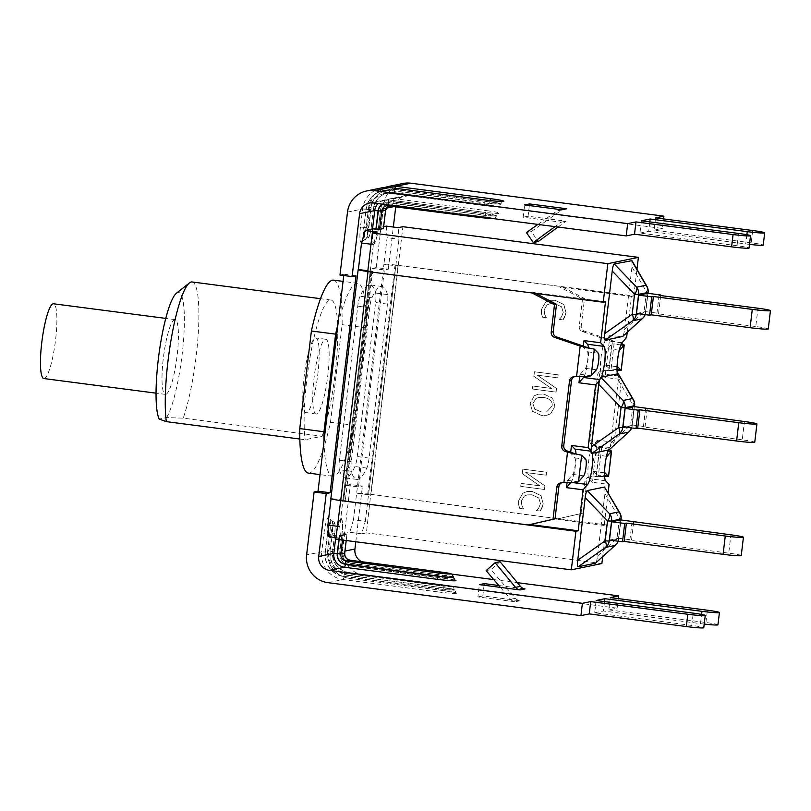 <?xml version="1.0" encoding="UTF-8"?>
<svg xmlns="http://www.w3.org/2000/svg" width="811" height="811" viewBox="0 0 811 811"><rect width="100%" height="100%" fill="white"/><g stroke="black" fill="none" stroke-linecap="round" stroke-linejoin="round"><path stroke-width="0.61" stroke-dasharray="4.05 3.04" d="M383.37 228.651L378.524 227.729L383.654 226.674M365.335 521.331L368.498 494.811L367.606 494.994L394.916 265.967L395.809 265.785L383.938 264.244L356.637 493.27A12.185 0.73 -173.2 0 1 370.739 494.355L368.498 494.811L356.637 493.27L353.474 519.78L365.335 521.331L361.676 533.841L349.805 532.3L342.019 533.902L346.865 534.814L343.033 535.605L336.474 535.037L328.688 536.649M346.226 540.511L346.865 534.814A10.462 1.855 -82.6 0 1 346.834 535.057L344.513 534.581A13.381 2.372 97.4 0 0 344.543 534.337M377.064 232.017L373.405 244.537L370.242 271.046L371.134 270.864L343.823 499.89L342.931 500.073L339.768 526.592L340.559 538.19L336.028 537.602M609.355 449.608L595.031 445.127A4.866 4.775 78.4 0 1 591.777 439.897L599.532 374.814A4.866 4.775 78.4 0 1 603.921 370.576L617.039 370.303M361.676 533.841L366.4 532.868L370.739 494.355A12.185 0.73 -173.2 0 1 370.759 494.355L558.262 518.776L556.255 519.192L583.048 513.089L586.89 480.882A4.866 4.775 78.4 0 1 591.27 476.655L598.295 476.158L601.721 447.408L599.501 447.865L593.023 445.543A4.866 4.775 78.4 0 1 589.759 440.312L597.525 375.219A4.866 4.775 78.4 0 1 601.904 370.992L605.776 370.718L609.355 340.721L582.501 331.567A4.866 4.775 78.4 0 1 579.247 326.336L582.511 298.935L559.823 287.074L561.83 286.658L398.069 265.329A12.185 0.73 6.8 0 0 383.938 264.244L387.1 237.724L398.971 239.265L398.181 227.668M581.041 513.505L584.873 481.298A4.866 4.775 78.4 0 1 589.262 477.071L604.59 476.381M558.262 518.776L583.048 513.089M605.564 370.759L610.947 370.08L614.373 341.34L584.508 331.152A4.866 4.775 78.4 0 1 581.254 325.931L584.528 298.529L561.83 286.658M621.621 343.388L614.373 341.34L612.143 341.796L609.132 340.772M592.912 476.838L596.49 446.841M563.888 482.646L565.896 482.241L563.24 482.423A4.866 4.775 -101.6 0 0 561.699 482.809M578.496 481.795L567.578 480.376L567.183 481.531L565.5 482.322M569.535 451.757L574.786 457.87A8.515 1.51 -82.6 0 1 575.05 465.889A8.515 1.51 -82.6 0 1 572.809 474.415L567.578 480.376M570.741 453.825L581.669 455.245M576.54 376.578L578.547 376.162L575.891 376.345A4.866 4.775 -101.6 0 0 574.34 376.73M591.148 375.716L580.23 374.297L579.835 375.452L578.152 376.243M582.176 345.689L587.428 351.792A8.515 1.51 -82.6 0 1 587.701 359.81A8.515 1.51 -82.6 0 1 585.461 368.346L580.23 374.297M520.763 486.377L544.505 489.469L544.931 485.88L525.741 472.539L546.208 475.205L546.563 472.215L522.821 469.123L522.284 473.685L539.913 485.84L521.128 483.386L520.723 486.387L544.465 489.479L544.891 485.88L525.69 472.549L546.158 475.216L546.513 472.225L522.781 469.133L522.233 473.685L539.873 485.85L521.078 483.397L520.723 486.387M534.743 409.139L532.918 403.483L536.02 398.454L538.555 397.502L543.431 397.41C549.736 398.454 552.656 401.313 552.19 405.997L546.502 411.978L541.687 412.049L534.702 409.149L532.878 403.493L535.97 398.465L538.514 397.512L543.38 397.42C549.686 398.465 552.605 401.323 552.149 406.007L546.462 411.988L541.636 412.059L534.702 409.149M532.472 411.299L541.282 415.384L546.928 415.262L550.77 413.681L554.927 406.331L552.626 398.13L543.826 394.075L538.322 394.176L534.327 395.768L530.191 403.108L532.432 411.309L541.241 415.394L546.878 415.273L550.72 413.691L554.886 406.341L552.575 398.14L543.786 394.085L538.281 394.187L534.277 395.778L530.141 403.118L532.432 411.309M564.77 316.858L565.977 312.651L563.787 304.49L554.988 300.273L549.746 300.354L545.59 302.097L541.383 309.508L541.495 313.827L542.498 317.213L546.31 317.709L544.678 314.486L544.08 309.843L547.161 304.824L550.02 303.709L554.592 303.608L561.496 306.771L563.24 312.336L561.506 316.848L559.276 319.402L563.037 319.889L566.017 312.64L563.827 304.48L555.028 300.263L549.787 300.344L545.631 302.087L541.434 309.498L541.495 313.827M541.535 313.816L542.539 317.202L546.35 317.699L544.718 314.475L544.12 309.832L547.202 304.814L550.061 303.699L554.633 303.598L561.547 306.761L563.28 312.326L561.557 316.848L559.316 319.392L563.037 319.889M563.087 319.879L564.811 316.848M532.381 389.006L556.113 392.098L556.549 388.51L537.348 375.169L557.816 377.835L558.171 374.854L534.439 371.762L533.891 376.314L551.531 388.469L532.736 386.016L532.33 389.016L556.072 392.108L556.498 388.52L537.308 375.179L557.775 377.845L558.13 374.854L534.388 371.773L533.851 376.324L551.48 388.479L532.685 386.026L532.33 389.016M541.971 508.041L543.177 503.834L540.988 495.673L532.188 491.456L526.947 491.537L522.791 493.281L518.584 500.691L518.695 505.01L519.699 508.396L523.511 508.892L521.878 505.669L521.28 501.026L524.362 496.008L527.221 494.892L531.793 494.791L538.707 497.954L540.44 503.519L538.707 508.031L536.517 510.575L540.288 511.062L543.218 503.824L541.028 495.663L532.239 491.446L526.988 491.527L522.831 493.27L518.635 500.681L518.695 505.01M540.288 511.062L542.022 508.031M536.517 510.575L540.248 511.072M518.746 505L519.75 508.385L523.551 508.882L521.929 505.659L521.331 501.016L524.403 495.997L527.272 494.882L531.834 494.781L538.747 497.944L540.491 503.509L538.757 508.021L536.476 510.585M604.57 471.394A8.515 1.51 -82.6 0 1 606.111 458.225M607.946 450.977L599.461 449.872L599.501 447.865L596.075 476.615L596.501 474.688L593.155 471.343A8.515 1.51 -82.6 0 1 592.892 463.334A8.515 1.51 -82.6 0 1 595.132 454.799L599.491 449.659L596.47 474.911M617.161 364.778A8.515 1.51 -82.6 0 1 618.996 351.487M620.881 344.939L612.102 343.793L612.143 341.796L608.716 370.536L609.142 368.62L605.807 365.274A8.515 1.51 -82.6 0 1 605.543 357.256A8.515 1.51 -82.6 0 1 607.784 348.72L612.133 343.58L609.122 368.843L617.029 369.644M532.026 292.964L533.81 292.426L535.757 293.45M367.758 271.482A12.185 0.73 6.8 0 0 368.012 271.513A12.185 0.73 6.8 0 0 368.032 271.513L531.803 292.842M627.227 332.348L631.516 296.41L633.786 295.944L398.039 265.329A12.185 0.73 6.8 0 0 398.039 265.329L395.809 265.785L398.221 266.099L370.911 495.126L368.529 494.811L398.971 239.265M371.134 270.864L372.644 271.361L370.262 271.056L342.952 500.083L331.06 498.532L358.371 269.505M339.768 526.592L337.376 526.278M353.474 519.78L349.805 532.3M386.31 226.127L387.1 237.724M373.405 244.537L371.002 244.223M367.748 271.563L370.242 271.046L367.839 270.742M378.524 227.729A15.125 2.676 -82.6 0 1 375.098 241.871A15.125 2.676 -82.6 0 1 372.989 228.874M336.474 535.037A15.125 2.676 -82.6 0 1 342.1 521.189A15.125 2.676 -82.6 0 1 342.019 533.902M339.373 469.741A10.948 1.936 -82.6 0 1 339.414 460.212L357.773 306.223A10.948 1.936 -82.6 0 1 360.064 296.228A97.29 17.224 -82.6 0 1 370.069 284.914A97.29 17.224 -82.6 0 1 375.625 293.024A10.948 1.936 -82.6 0 1 375.594 302.554L357.235 456.542A10.948 1.936 -82.6 0 1 354.934 466.538A97.29 17.224 -82.6 0 1 344.939 477.861A97.29 17.224 -82.6 0 1 339.373 469.741L351.244 471.292A10.948 1.936 -82.6 0 1 351.285 461.763L369.644 307.774A10.948 1.936 -82.6 0 1 371.935 297.779A97.29 17.224 -82.6 0 1 381.94 286.455A97.29 17.224 -82.6 0 1 387.496 294.575A10.948 1.936 -82.6 0 1 387.465 304.105L369.096 458.093A10.948 1.936 -82.6 0 1 366.805 468.079A97.29 17.224 -82.6 0 1 356.81 479.402A97.29 17.224 -82.6 0 1 351.244 471.292M370.262 271.056L342.931 500.073L340.701 500.539M582.511 298.935L584.528 298.529M583.393 347.747L594.311 349.166M596.47 474.922L604.56 475.743M626.629 337.396L610.014 335.227L609.355 340.721M610.014 335.227L605.482 340.519A17.132 3.031 97.4 0 0 601.002 357.661A17.132 3.031 97.4 0 0 601.519 373.77L604.976 377.419L621.591 379.578L618.732 376.557L610.369 446.648L614.12 442.259L621.591 379.578M605.776 370.718L604.976 377.419M631.516 296.41L559.823 287.074M593.125 476.797L592.476 482.292L609.091 484.451M602.695 556.701L606.476 524.97L604.205 525.437L608.098 492.774M604.205 525.437L556.255 519.192M614.12 442.259L597.504 440.099L596.703 446.8M605.493 301.763L533.81 292.426M579.693 376.649L579.835 375.452M567.041 482.717L567.183 481.531M398.302 265.268L402.905 226.705M335.835 539.163L340.559 538.19M741.244 555.565A15.45 0.933 6.8 0 0 728.734 553.153L730.924 534.834M632.053 521.96L629.863 540.278L728.734 553.153M633.675 522.172L631.556 539.933L629.863 540.278M621.104 518.959A9.732 0.588 6.8 0 0 619.422 518.432A9.732 6.174 149.7 0 0 619.847 512.907M615.6 544.992A9.732 6.853 47.8 0 0 617.039 538.403A9.732 0.588 -173.2 0 1 618.722 538.94A9.732 0.588 -173.2 0 1 618.56 539.021A9.732 9.56 78.4 0 1 618.043 541.211M604.894 487.279L604.935 493.605L597.474 556.143C596.997 559.995 596.389 562.307 595.659 563.077M609.466 540.096L618.509 538.23L620.689 519.912M618.509 538.23L631.556 539.933M590.966 450.642L591.564 451.271A17.132 3.031 -82.6 0 1 592.334 453.329M601.417 377.156A17.132 3.031 -82.6 0 1 600.099 379.649L599.329 380.552M608.28 450.044A17.132 3.031 -82.6 0 1 609.598 447.55L610.369 446.648L609.173 449.77M754.757 442.259A15.45 0.933 6.8 0 0 742.247 439.846L744.427 421.527M645.566 408.653L643.376 426.971L742.247 439.846M647.188 408.866L645.069 426.627L643.376 426.971M629.113 431.685A9.732 6.853 47.8 0 0 630.553 425.096A9.732 0.588 -173.2 0 1 632.235 425.633A9.732 0.588 -173.2 0 1 632.073 425.714A9.732 9.56 78.4 0 1 631.556 427.904M634.618 405.652A9.732 0.588 6.8 0 0 632.935 405.115A9.732 6.174 149.7 0 0 633.361 399.6M617.364 373.871A17.132 3.031 -82.6 0 0 618.134 375.929L618.732 376.557L618.408 373.972M622.97 426.789L632.012 424.923L634.202 406.605M632.012 424.923L645.069 426.627M768.26 328.952A15.45 0.933 6.8 0 0 755.761 326.539L757.94 308.221M659.079 295.346L656.89 313.664L755.761 326.539M660.701 295.549L658.583 313.32L656.89 313.664M642.626 318.378A9.732 6.853 47.8 0 0 644.056 311.789A9.732 0.588 -173.2 0 1 645.749 312.326A9.732 0.588 -173.2 0 1 645.586 312.407A9.732 9.56 78.4 0 1 645.059 314.597M648.131 292.345A9.732 0.588 6.8 0 0 646.438 291.808A9.732 6.174 149.7 0 0 646.874 286.293M631.911 260.666L631.962 266.991L624.5 329.53C624.024 333.382 623.416 335.693 622.686 336.464M636.483 313.482L645.526 311.617L647.715 293.288M645.526 311.617L658.583 313.32M584.042 376.649A17.132 3.031 97.4 0 0 588.431 347.899M597.504 440.099L592.983 445.391A17.132 3.031 97.4 0 0 588.492 462.534A17.132 3.031 97.4 0 0 589.019 478.642L592.476 482.292M570.66 482.727L570.985 482.352A17.132 3.031 97.4 0 0 574.675 470.532A17.132 3.031 97.4 0 0 576.013 454.018M601.874 563.544L366.4 532.868M606.476 524.97L370.992 494.294M633.786 295.944L636.959 269.313M372.279 268.37L384.394 269.951L388.307 269.14L376.203 267.559L372.279 268.37L366.308 318.52A97.29 17.224 97.4 0 0 357.722 283.303A97.29 17.224 97.4 0 0 337.923 324.359M343.752 275.507L343.905 274.209L339.981 275.02M376.203 267.559L383.704 204.646A24.806 24.371 78.4 0 1 402.915 183.499M324.015 441.032A97.29 17.224 97.4 0 0 332.591 476.25A97.29 17.224 97.4 0 0 352.39 435.193L346.409 485.343L350.332 484.532L362.436 486.113L358.513 486.914L384.394 269.951M610.308 597.575L608.848 609.872L617.151 608.159L364.109 575.202A24.806 24.371 -101.6 0 1 342.83 547.455L350.332 484.532M561.851 209.785A7.299 7.167 -101.6 0 0 556.863 211.022L544.201 219.974L561.161 222.184L555.048 226.644M558.029 227.039L566.058 221.17L549.108 218.96L561.759 210.008A7.299 7.167 78.4 0 1 564.415 208.863M529.35 205.548L528.083 216.223L549.108 218.96L531.317 231.54L538.19 241.526M537.916 224.414L544.201 219.974L523.186 217.236L524.646 204.94M526.42 232.544L531.317 231.54M561.161 222.184L566.058 221.17M500.397 587.377L510.565 599.299A7.299 7.167 -101.6 0 0 515.107 601.772L477.902 596.937L479.372 584.64M484.076 585.248L482.809 595.923L520.003 600.769A7.299 7.167 78.4 0 1 515.461 598.285L491.01 569.616L500.022 561.688M486.103 570.62L491.01 569.616M498.816 585.522L525.052 588.938M482.809 595.923L477.902 596.937M528.083 216.223L523.186 217.236M343.905 274.209L356.009 275.791M346.409 485.343L358.513 486.914M366.308 318.52L352.39 435.193A97.29 17.224 97.4 0 0 354.711 425.41L366.349 327.816A97.29 17.224 97.4 0 0 366.308 318.52M355.806 541.758L362.436 486.113M388.307 269.14L393.335 227.039M395.768 206.582L395.809 206.217A12.408 12.185 78.4 0 1 409.383 195.502L662.425 228.459L663.57 218.909M361.706 561.719A12.408 12.185 -101.6 0 0 365.579 562.905L452.011 574.158M493.767 579.601L517.377 582.673M617.151 608.159L618.296 598.609M655.592 217.875L654.122 230.172L751.209 242.813A14.841 0.892 -173.2 0 1 763.222 245.125M749.496 244.385A14.841 0.892 -173.2 0 1 745.775 243.929L648.688 231.287L649.804 221.879M641.42 220.795L639.95 233.081L737.037 245.733A14.841 0.892 -173.2 0 1 749.06 248.044M639.95 233.081L648.688 231.287M654.122 230.172L662.425 228.459M608.848 609.872L705.935 622.513A14.841 0.892 -173.2 0 1 717.948 624.825M704.212 624.085A14.841 0.892 -173.2 0 1 700.501 623.629L603.414 610.987L604.53 601.58M596.146 600.485L594.676 612.781L691.763 625.433A14.841 0.892 -173.2 0 1 703.776 627.744M594.676 612.781L603.414 610.987M43.804 378.544A37.701 6.681 97.4 0 0 44.22 378.534A37.701 6.681 97.4 0 0 55.442 340.884A37.701 6.681 97.4 0 0 53.546 303.78M165.758 394.359A37.701 6.681 97.4 0 0 176.98 356.708A37.701 6.681 97.4 0 0 175.085 319.605A37.701 6.681 97.4 0 0 163.589 356.13A37.701 6.681 97.4 0 0 165.343 394.379A37.701 6.681 97.4 0 0 165.758 394.359M299.827 439.025L305.169 439.724L322.089 436.237L183.225 418.152L166.569 417.594L159.23 419.105M192.055 281.964A77.227 13.675 -82.6 0 1 198.239 333.868A77.227 13.675 -82.6 0 1 183.225 418.152M166.569 417.594A65.062 11.526 97.4 0 0 183.499 340.752A65.062 11.526 97.4 0 0 176.423 293.258M322.089 436.237A77.227 13.675 97.4 0 0 337.112 351.954A77.227 13.675 97.4 0 0 330.918 300.05A77.227 13.675 97.4 0 0 310.806 353.038A77.227 13.675 97.4 0 0 305.169 439.724M308.383 473.097A97.29 17.224 97.4 0 0 330.493 422.257L342.13 324.664A97.29 17.224 97.4 0 0 333.514 280.15M354.711 425.41L330.493 422.257M366.349 327.816L342.13 324.664M370.242 271.046L342.931 500.073L345.334 500.387L372.644 271.361M345.334 500.387L343.823 499.89M368.529 494.811L395.809 265.785M367.606 494.994L370.911 495.126M398.221 266.099L394.916 265.967M316.493 413.995A37.701 6.681 -82.6 0 1 316.077 414.005A37.701 6.681 -82.6 0 1 314.323 375.767A37.701 6.681 -82.6 0 1 325.819 339.241A37.701 6.681 -82.6 0 1 327.715 376.345A37.701 6.681 -82.6 0 1 316.493 413.995M306.517 412.698A37.701 6.681 -82.6 0 1 306.112 412.708A37.701 6.681 -82.6 0 1 304.358 374.459A37.701 6.681 -82.6 0 1 315.844 337.944A37.701 6.681 -82.6 0 1 317.74 375.047A37.701 6.681 -82.6 0 1 306.517 412.698M589.759 440.312L591.777 439.897M593.023 445.543L595.031 445.127M589.262 477.071L591.27 476.655M584.873 481.298L586.89 480.882M572.809 474.415L583.727 475.844M574.786 457.87L585.704 459.29M575.891 376.345L573.884 376.76M585.461 368.346L596.379 369.765M587.428 351.792L598.356 353.221M398.069 265.329L370.759 494.355M595.132 454.799L606.506 456.279M593.155 471.343L604.53 472.823M607.784 348.72L619.29 350.22M605.807 365.274L617.059 366.734M366.805 468.079L354.934 466.538M369.096 458.093L357.235 456.542M387.465 304.105L375.594 302.554M387.496 294.575L375.625 293.024M371.935 297.779L360.064 296.228M369.644 307.774L357.773 306.223M351.285 461.763L339.414 460.212M563.24 482.423L561.232 482.839M579.247 326.336L581.254 325.931M582.501 331.567L584.508 331.152M601.904 370.992L603.921 370.576M597.525 375.219L599.532 374.814M612.102 343.793L609.142 368.62M599.461 449.872L596.501 474.688M597.474 556.143L617.039 538.403L619.422 518.432L604.935 493.605M620.841 519.922L618.56 539.021L611.859 540.4M610.987 442.836L630.553 425.096L632.935 405.115L618.448 380.298M634.344 406.615L632.073 425.714L625.372 427.093M624.5 329.53L644.056 311.789L646.438 291.808L631.962 266.991M647.857 293.308L645.586 312.407L638.886 313.786M600.099 379.649L599.562 379.578M622.098 342.688L605.482 340.519M618.134 375.929L601.519 373.77M609.598 447.55L592.983 445.391M605.635 480.801L589.019 478.642M591.564 451.271L590.966 451.19M573.336 482.657L570.985 482.352M381.058 228.165A13.381 2.372 97.4 0 0 381.079 227.921L383.4 228.347M372.523 228.966A16.301 2.889 97.4 0 0 373.648 244.172A16.301 2.889 97.4 0 0 378.534 227.415L380.846 227.891A13.381 2.372 -82.6 0 1 380.815 228.134M386.239 208.194L380.643 209.36L383.005 209.816L380.846 227.891L383.238 209.846L385.6 210.302M339.647 535.341A13.381 2.372 97.4 0 0 339.616 535.584L343.002 535.848A10.462 1.855 -82.6 0 1 343.033 535.605M338.907 539.558L339.383 535.554A13.381 2.372 -82.6 0 1 339.414 535.311M339.14 539.589L339.616 535.584L335.997 535.29L335.724 537.561M344.31 534.307A13.381 2.372 -82.6 0 1 344.28 534.55L341.968 534.064A16.301 2.889 97.4 0 0 340.904 518.533A16.301 2.889 97.4 0 0 335.997 535.29M365.579 562.905L350.453 566.017A2.92 0.517 -82.6 0 1 350.423 566.017A2.92 0.517 -82.6 0 1 350.261 563.24A9.489 9.316 -101.6 0 1 342.12 552.626L344.513 534.581L342.364 552.656L344.685 553.082M347.493 212.097L362.608 208.985L365.994 209.248L363.835 227.323L360.459 227.07L362.608 208.985A24.806 24.371 78.4 0 1 381.819 187.838M366.43 225.833L368.975 226.35A13.381 2.372 -82.6 0 1 364.798 240.117A13.381 2.372 -82.6 0 1 364.078 227.354L363.835 227.323A13.381 2.372 97.4 0 0 364.565 240.086A13.381 2.372 97.4 0 0 368.741 226.32L370.901 208.234L368.529 207.778L366.43 225.833A16.301 2.889 -82.6 0 1 361.513 242.601A16.301 2.889 -82.6 0 1 360.459 227.07M387.79 186.611A24.806 24.371 -101.6 0 0 368.579 207.758L383.704 204.646M342.83 547.455L327.705 550.568A24.806 24.371 -101.6 0 0 348.983 578.314A2.92 0.517 -82.6 0 1 348.953 578.314A2.92 0.517 -82.6 0 1 348.791 575.526A21.887 21.502 78.4 0 1 330.016 551.054L327.654 550.598L329.864 532.492A16.301 2.889 -82.6 0 0 328.8 516.952A16.301 2.889 -82.6 0 0 323.893 533.719L321.734 551.804L306.609 554.917M561.759 210.008L556.863 211.022M510.565 599.299L515.461 598.285M520.003 600.769L515.107 601.772M342.12 552.626L339.758 552.169L341.968 534.064M350.261 563.24L442.644 575.273A2.92 0.517 97.4 0 0 442.796 578.05A2.92 0.517 97.4 0 0 442.836 578.05L350.453 566.017A12.408 12.185 78.4 0 1 339.809 552.149L344.969 551.085M395.809 206.217L394.714 206.45M378.534 227.415L380.694 209.329A12.408 12.185 78.4 0 1 394.258 198.614A2.92 0.517 97.4 0 0 393.386 201.615A9.489 9.316 -101.6 0 0 383.005 209.816M752.679 230.517L751.209 242.813M746.87 234.724L745.775 243.929M738.507 233.436L737.037 245.733M389.817 187.554A2.92 0.517 -82.6 0 1 389.949 190.332A21.887 21.502 -101.6 0 0 365.994 209.248M484.745 199.911A2.92 0.517 -82.6 0 1 484.897 202.699L389.949 190.332M489.976 200.54A2.92 0.517 97.4 0 0 489.793 201.686A13.381 0.801 -173.2 0 1 500.63 203.774A13.381 0.801 -173.2 0 1 484.897 202.699L484.866 202.943A13.381 0.801 6.8 0 0 500.6 204.017A13.381 0.801 6.8 0 0 489.773 201.929L394.815 189.561A21.644 21.268 -101.6 0 0 371.134 208.265L368.975 226.35L371.337 226.806L373.496 208.721L371.134 208.265M370.901 208.234A21.887 21.502 78.4 0 1 394.845 189.318A2.92 0.517 -82.6 0 1 395.018 188.223M394.845 189.318L489.773 201.929A2.92 0.517 -82.6 0 1 488.891 204.93A10.462 0.629 -173.2 0 1 497.184 206.653A10.462 0.629 -173.2 0 1 485.059 205.72A2.92 0.517 -82.6 0 1 485.029 205.72A2.92 0.517 -82.6 0 1 484.866 202.943L389.919 190.575A2.92 0.517 97.4 0 0 390.081 193.353A18.724 18.4 -101.6 0 0 369.613 209.542L367.464 227.617A10.462 1.855 97.4 0 0 368.143 237.593A10.462 1.855 97.4 0 0 371.296 226.827L371.337 226.806C370.384 233 369.421 236.751 368.458 238.079L362.791 240.624C363.227 241.577 364.423 236.66 366.379 225.863L368.529 207.778L373.8 195.187L384.85 187.412M371.296 226.827L373.445 208.751L369.613 209.542L366.237 209.279L364.078 227.354L367.464 227.617M485.059 205.72L390.111 193.353A2.92 0.517 97.4 0 0 390.111 193.353L384.12 193.576L387.952 192.785A18.724 18.4 78.4 0 0 373.445 208.751L373.496 208.721C374.996 200.195 379.812 194.883 387.952 192.785A18.724 18.4 78.4 0 1 393.943 192.562A2.92 0.517 97.4 0 0 394.815 189.561M366.237 209.279A21.644 21.268 78.4 0 1 389.919 190.575M382.153 204.129A9.489 9.316 78.4 0 1 388.479 202.628L480.862 214.662L388.449 202.872A2.92 0.517 97.4 0 0 388.368 204.94M388.449 202.872A9.245 9.083 -101.6 0 0 382.518 204.179M480.964 217.672L481.024 217.683A10.462 0.629 6.8 0 0 493.149 218.615A10.462 0.629 6.8 0 0 484.856 216.892L392.473 204.859A6.326 6.214 -101.6 0 0 388.591 205.649A6.326 6.214 78.4 0 1 388.641 205.649L392.473 204.859A2.92 0.517 97.4 0 0 393.355 201.858L485.738 213.891A13.381 0.801 -173.2 0 1 496.565 215.979A13.381 0.801 -173.2 0 1 480.832 214.895A2.92 0.517 97.4 0 0 480.751 216.973M383.238 209.846A9.245 9.083 78.4 0 1 393.355 201.858M388.479 202.628A2.92 0.517 97.4 0 0 388.327 199.841A2.92 0.517 97.4 0 0 388.287 199.841A12.408 12.185 -101.6 0 0 377.946 203.581M493.656 218.646L495.247 218.108L496.596 215.736A13.381 0.801 6.8 0 1 480.862 214.662A2.92 0.517 97.4 0 0 480.7 211.874A2.92 0.517 97.4 0 0 480.67 211.874L388.287 199.841L373.172 202.953M369.198 203.105L384.323 199.993L388.327 199.841L480.7 211.874C492.682 213.475 500.651 213.516 498.664 213.364L496.596 215.736A13.381 0.801 6.8 0 0 485.759 213.648A2.92 0.517 -82.6 0 1 486.641 210.647A16.301 0.983 -173.2 0 1 499.566 213.334A16.301 0.983 -173.2 0 1 480.67 211.874M484.856 216.892A2.92 0.517 97.4 0 0 485.738 213.891L393.386 201.615M409.383 195.502L394.258 198.614L486.641 210.647M502.698 201.402L500.6 204.017C499.394 206.278 498.461 207.17 497.812 206.673L485.029 205.72L390.081 193.353L393.943 192.562L488.891 204.93M700.501 623.629L701.596 614.414M705.935 622.513L707.395 610.217M691.763 625.433L693.233 613.136M330.016 551.054L332.175 532.969L329.864 532.492M325.12 552.058A21.887 21.502 -101.6 0 0 343.894 576.54A2.92 0.517 -82.6 0 1 343.012 579.541A24.806 24.371 78.4 0 1 321.734 551.804L325.12 552.058L327.512 534.013A13.381 2.372 -82.6 0 1 331.689 520.236A13.381 2.372 -82.6 0 1 332.409 532.999L332.175 532.969A13.381 2.372 97.4 0 0 331.456 520.206A13.381 2.372 97.4 0 0 327.269 533.983L323.893 533.719M325.353 552.088L327.512 534.013L330.898 534.267L328.739 552.352L325.353 552.088A21.644 21.268 78.4 0 0 343.925 576.297L438.873 588.664A2.92 0.517 -82.6 0 1 439.755 585.664A10.462 0.629 6.8 0 0 451.879 586.596A10.462 0.629 6.8 0 0 443.587 584.873A2.92 0.517 -82.6 0 1 443.617 584.873A2.92 0.517 -82.6 0 1 443.779 587.661A13.381 0.801 -173.2 0 1 454.606 589.749A13.381 0.801 -173.2 0 1 438.873 588.664L438.842 588.908A13.381 0.801 6.8 0 0 454.576 589.982A13.381 0.801 6.8 0 0 443.749 587.894L348.791 575.526M343.894 576.54L438.842 588.908A2.92 0.517 97.4 0 1 437.97 591.908L343.012 579.541L327.887 582.653M364.109 575.202L348.983 578.314L443.931 590.682A2.92 0.517 -82.6 0 1 443.749 587.894L348.821 575.293A2.92 0.517 97.4 0 0 348.669 572.505A2.92 0.517 97.4 0 0 348.639 572.505A18.724 18.4 78.4 0 1 332.571 551.561L334.73 533.486A10.462 1.855 97.4 0 0 334.051 523.511A10.462 1.855 97.4 0 0 330.898 534.267M334.73 533.486L332.409 532.999L330.259 551.085A21.644 21.268 -101.6 0 0 348.821 575.293M330.259 551.085L332.622 551.541L328.739 552.352A18.724 18.4 -101.6 0 0 344.807 573.296A2.92 0.517 97.4 0 0 343.925 576.297M439.755 585.664L344.807 573.296L348.639 572.505L443.587 584.873M342.506 540.035L343.002 535.848M346.834 535.057L346.185 540.511M453.471 577.361A13.381 0.801 -173.2 0 0 442.644 575.273L350.291 562.996A2.92 0.517 97.4 0 0 350.159 560.219M350.291 562.996A9.245 9.083 78.4 0 1 342.364 552.656M443.901 590.682L348.953 578.314C334.426 574.969 327.33 565.733 327.654 550.598L329.813 532.513C330.432 523.267 330.452 518.837 329.874 519.243L334.365 522.264C334.446 523.744 335.663 521.108 334.771 533.456L332.622 551.541C332.409 563.027 337.751 570.011 348.669 572.505L443.617 584.873C457.353 587.661 451.757 584.944 454.606 589.749L456.025 592.78L443.901 590.682A2.92 0.517 -82.6 0 1 443.901 590.682A16.301 0.983 -173.2 0 1 456.857 593.368A16.301 0.983 -173.2 0 1 437.97 591.908M454.718 580.047A16.301 0.983 6.8 0 0 442.836 578.05M453.501 577.118A13.381 0.801 6.8 0 0 442.674 575.029A2.92 0.517 97.4 0 0 442.512 572.242M590.651 476.736L588.644 477.152M573.265 376.851L575.273 376.436M356.81 479.402L344.939 477.861M381.94 286.455L370.069 284.914M560.614 482.92L562.631 482.504M603.303 370.668L601.296 371.073M609.335 370.414L616.198 370.272M596.683 476.493L603.556 476.351M618.164 541.221A9.732 9.732 0 0 0 618.722 538.94L620.993 519.942M631.678 427.914A9.732 9.732 0 0 0 632.235 425.633L634.496 406.635M645.191 314.607A9.732 9.732 0 0 0 645.749 312.326L648.009 293.329M405.419 195.644L390.294 198.756C384.84 200.185 381.626 203.713 380.643 209.36L378.484 227.435C376.943 238.799 375.098 242.104 375.098 241.871M454.92 580.149L350.423 566.017C344.898 565.014 341.401 561.749 339.941 556.224L339.758 552.169L341.918 534.094C343.043 522.416 341.958 520.763 342.1 521.189M559.519 209.867L560.675 209.633M386.624 205.72L390.446 204.94L388.601 205.649M175.085 319.605L165.768 318.399M165.343 394.379L156.026 393.163M330.918 300.05L320.527 298.691M332.591 476.25L320.01 474.617M357.722 283.303L343.053 281.387M371.032 270.925L343.722 499.941M325.819 339.241L315.844 337.944M316.077 414.005L306.112 412.708"/><path stroke-width="1.22" d="M636.959 269.313L638.389 257.371L607.824 263.666L372.34 232.99L377.064 232.017L365.193 230.476L372.989 228.874L379.538 229.432L383.38 228.59M638.389 257.371L402.905 226.705L398.181 227.668L386.31 226.127L383.654 226.674M336.028 537.602L328.688 536.649L327.897 525.052L331.03 498.785M578.496 481.795C576.317 482.657 571.441 482.95 563.888 482.646L567.518 452.173L581.669 455.245L585.704 459.29A8.515 1.51 97.4 0 1 585.968 467.308A8.515 1.51 97.4 0 1 583.727 475.844L578.496 481.795L581.669 455.245M574.34 376.73A4.866 4.775 -101.6 0 0 571.512 380.582L563.746 445.675A4.866 4.775 -101.6 0 0 567.001 450.896L569.535 451.757L567.518 452.173L564.993 451.311A4.866 4.775 78.4 0 1 561.739 446.08L569.504 380.998A4.866 4.775 78.4 0 1 573.884 376.76L576.54 376.578L580.169 346.094L554.481 337.335A4.866 4.775 78.4 0 1 551.227 332.115L554.491 304.713L532.026 292.964M569.535 451.757L570.609 452.812M535.757 293.45L556.498 304.297L553.234 331.699A4.866 4.775 -101.6 0 0 556.488 336.92L582.176 345.689L580.169 346.094L594.311 349.166L598.356 353.221A8.515 1.51 97.4 0 1 598.619 361.23A8.515 1.51 97.4 0 1 596.379 369.765L591.148 375.716C588.968 376.588 584.092 376.872 576.54 376.578M604.56 475.743L608.362 476.239L605.026 472.894A8.515 1.51 -82.6 0 1 604.57 471.394M606.111 458.225A8.515 1.51 -82.6 0 1 607.003 456.34L611.555 451.088L609.355 449.608M617.029 369.644L621.013 370.161L617.678 366.815A8.515 1.51 -82.6 0 1 617.161 364.778M618.996 351.487A8.515 1.51 -82.6 0 1 619.655 350.271L624.206 345.02L621.621 343.388M561.699 482.809A4.866 4.775 -101.6 0 0 558.86 486.651L555.018 518.868L528.225 524.96L553.011 519.273L556.853 487.066A4.866 4.775 78.4 0 1 561.232 482.839L563.888 482.646M528.225 524.96L340.721 500.539A12.185 0.73 -173.2 0 1 330.858 498.633L358.168 269.607A12.185 0.73 6.8 0 0 367.758 271.482M337.376 526.278L327.897 525.052M371.002 244.223L361.534 242.986L365.193 230.476M367.839 270.742L358.371 269.505L361.534 242.986M368.022 271.604L340.721 500.539A12.185 0.73 -173.2 0 1 340.701 500.539L335.835 539.163L571.319 569.829L601.874 563.544L602.695 556.701M555.018 518.868L553.011 519.273M556.498 304.297L554.491 304.713M582.176 345.689L583.261 346.733M617.039 370.303L621.196 370.282L623.973 345.344L620.881 344.939M604.59 476.381L608.544 476.361L611.322 451.423L607.946 450.977M633.361 399.6L618.408 373.972L632.489 398.556A9.732 9.56 78.4 0 1 634.455 405.743A9.732 0.588 6.8 0 0 634.618 405.652A9.732 9.732 0 0 0 633.361 399.6A9.732 6.174 149.7 0 0 632.489 398.556L623.132 400.482A9.732 4.856 136.1 0 1 621.064 407.568A9.732 0.588 6.8 0 0 625.099 407.669A9.732 9.56 -101.6 0 0 623.132 400.482L600.779 377.277L617.364 373.871A17.132 3.031 -82.6 0 1 618.033 356.769A17.132 3.031 -82.6 0 1 622.098 342.688L626.629 337.396L627.227 332.348M608.098 492.774L609.091 484.451L605.635 480.801A17.132 3.031 -82.6 0 1 604.803 467.724A17.132 3.031 -82.6 0 1 608.28 450.044L591.695 453.461L619.128 434.098A9.732 9.56 -101.6 0 0 622.726 427.64A9.732 0.588 -173.2 0 1 618.681 427.539A9.732 4.187 54.8 0 1 619.128 434.098L628.474 432.172A9.732 6.853 47.8 0 0 629.113 431.685A9.732 9.732 0 0 0 631.678 427.914M607.824 263.666L603.222 302.229L605.493 301.763L600.606 342.749L604.063 346.398A17.132 3.031 -82.6 0 1 604.894 359.476A17.132 3.031 -82.6 0 1 601.417 377.156M603.222 302.229L367.748 271.563L372.34 232.99M583.291 346.5L583.991 340.59L600.606 342.749M570.64 452.579L571.491 445.452L588.107 447.621L590.966 450.642L591.695 453.461M600.779 377.277L599.329 380.552L595.578 384.941L588.107 447.621M595.578 384.941L578.963 382.772L579.693 376.649M592.334 453.329A17.132 3.031 -82.6 0 1 591.665 470.431A17.132 3.031 -82.6 0 1 587.6 484.512L583.068 489.803L578.182 530.789L530.232 524.545M583.068 489.803L566.453 487.644L567.041 482.717M624.703 523.47L626.396 523.125L624.206 541.444L622.513 541.789L624.703 523.47L611.646 521.767L620.689 519.912L730.924 534.834A15.45 0.933 -173.2 0 1 743.423 537.247A15.45 0.933 -173.2 0 1 725.267 536L723.077 554.318A15.45 0.933 6.8 0 0 741.244 555.565L743.423 537.247M626.396 523.125L725.267 536M624.206 541.444L723.077 554.318M633.746 521.605L633.675 522.172M604.489 487.046L618.975 511.863L609.629 513.789A9.732 4.856 136.1 0 1 607.551 520.875A9.732 0.588 6.8 0 0 611.595 520.976A9.732 9.56 -101.6 0 0 609.629 513.789L587.276 490.594L604.489 487.046L619.847 512.907A9.732 6.174 149.7 0 0 618.975 511.863A9.732 9.56 78.4 0 1 620.942 519.05A9.732 0.588 6.8 0 0 621.104 518.959A9.732 9.732 0 0 0 619.847 512.907M585.197 497.67L607.551 520.875L605.168 540.846A9.732 4.187 54.8 0 1 605.614 547.405A9.732 9.56 -101.6 0 0 609.213 540.947A9.732 0.588 -173.2 0 1 605.168 540.846L577.746 560.208L585.197 497.67C585.755 493.291 586.444 490.939 587.276 490.594M618.043 541.211A9.732 9.56 78.4 0 1 614.961 545.479A9.732 6.853 47.8 0 0 615.6 544.992A9.732 9.732 0 0 0 618.164 541.221M615.6 544.992L595.406 563.229L578.192 566.767C577.402 566.757 577.25 564.568 577.746 560.208M611.646 521.767L609.466 540.096L622.513 541.789M631.556 427.904A9.732 9.56 78.4 0 1 628.474 432.172L609.173 449.77L629.113 431.685M608.919 449.923L608.28 450.044M638.216 410.163L639.909 409.819L637.72 428.137L636.027 428.482L638.216 410.163L625.159 408.46L634.202 406.605L744.427 421.527A15.45 0.933 -173.2 0 1 756.937 423.94A15.45 0.933 -173.2 0 1 738.77 422.693L736.591 441.012A15.45 0.933 6.8 0 0 754.757 442.259L756.937 423.94M639.909 409.819L738.77 422.693M637.72 428.137L736.591 441.012M647.259 408.298L647.188 408.866M590.966 450.642L599.329 380.552M617.364 373.871L618.002 373.739M625.159 408.46L622.97 426.789L636.027 428.482M651.72 296.856L653.413 296.512L651.233 314.83L649.54 315.175L651.72 296.856L638.673 295.153L647.715 293.288L660.772 294.991L659.079 295.346L757.94 308.221A15.45 0.933 -173.2 0 1 770.45 310.633A15.45 0.933 -173.2 0 1 752.284 309.386L750.104 327.705A15.45 0.933 6.8 0 0 768.26 328.952L770.45 310.633M653.413 296.512L752.284 309.386M651.233 314.83L750.104 327.705M660.772 294.991L660.701 295.549M645.059 314.597A9.732 9.56 78.4 0 1 641.988 318.865A9.732 6.853 47.8 0 0 642.626 318.378A9.732 9.732 0 0 0 645.191 314.607M612.224 271.056L634.577 294.261A9.732 0.588 6.8 0 0 638.612 294.363A9.732 9.56 -101.6 0 0 636.645 287.175A9.732 4.856 136.1 0 1 634.577 294.261L632.195 314.232A9.732 4.187 54.8 0 1 632.641 320.791A9.732 9.56 -101.6 0 0 636.23 314.333A9.732 0.588 -173.2 0 1 632.195 314.232L604.763 333.595L612.224 271.056C612.771 266.677 613.471 264.325 614.292 263.97L631.911 260.666L646.874 286.293A9.732 6.174 149.7 0 0 645.992 285.249A9.732 9.56 78.4 0 1 647.959 292.436A9.732 0.588 6.8 0 0 648.131 292.345A9.732 9.732 0 0 0 646.874 286.293M642.626 318.378L622.686 336.464L605.209 340.154C604.428 340.144 604.276 337.954 604.763 333.595M638.673 295.153L636.483 313.482L649.54 315.175M578.182 530.789L575.911 531.256L571.319 569.829M578.963 382.772L583.484 377.48A17.132 3.031 97.4 0 0 584.042 376.649M588.431 347.899A17.132 3.031 97.4 0 0 587.448 344.239L583.991 340.59M576.013 454.018A17.132 3.031 97.4 0 0 574.948 449.101L571.491 445.452M566.453 487.644L570.66 482.727M575.911 531.256L340.438 500.59M374.631 190.666L389.756 187.544A2.92 0.517 -82.6 0 1 389.787 187.544L381.819 187.838A24.806 24.371 78.4 0 1 389.756 187.544L484.704 199.911A16.301 0.983 6.8 0 0 503.601 201.371A16.301 0.983 6.8 0 0 490.675 198.685L395.727 186.317A24.806 24.371 -101.6 0 0 387.79 186.611L402.915 183.499A24.806 24.371 78.4 0 1 410.853 183.205L663.895 216.162L655.592 217.875L752.679 230.517A14.841 0.892 -173.2 0 1 764.692 232.838A14.841 0.892 -173.2 0 1 747.235 231.642L650.148 218.99L641.42 220.795L738.507 233.436A14.841 0.892 -173.2 0 1 750.52 235.748A14.841 0.892 -173.2 0 1 733.073 234.551L635.986 221.91L627.673 223.623L374.631 190.666A24.806 24.371 78.4 0 0 347.493 212.097L339.981 275.02L352.096 276.602L356.009 275.791L330.138 492.764L326.215 493.564L314.11 491.993L318.034 491.182L343.752 275.507M314.11 491.993L306.609 554.917A24.806 24.371 -101.6 0 0 327.887 582.653L580.94 615.61L582.399 603.323L329.357 570.366A12.408 12.185 -101.6 0 1 318.713 556.488L333.838 553.376L337.224 553.639L338.907 539.558M560.675 209.633L564.415 208.863A7.299 7.167 78.4 0 1 566.747 208.772L529.553 203.926L524.646 204.94L561.851 209.785L566.747 208.772M555.048 226.644L533.293 242.54L538.19 241.526L558.029 227.039M533.293 242.54L526.42 232.544L537.916 224.414M529.35 205.548L529.553 203.926M520.145 589.952L525.052 588.938A7.299 7.167 78.4 0 1 520.429 586.373L515.532 587.387A7.299 7.167 -101.6 0 0 520.145 589.952L479.372 584.64L484.268 583.626L498.816 585.522M515.532 587.387L495.115 562.702L500.022 561.688L520.429 586.373M495.115 562.702L486.103 570.62L500.397 587.377M484.076 585.248L484.268 583.626M318.034 491.182L330.138 492.764M326.215 493.564L318.713 556.488M344.969 551.085L354.934 549.037L355.806 541.758M393.335 227.039L395.768 206.582M377.946 203.581A12.408 12.185 -101.6 0 0 374.723 210.566L372.563 228.641L375.949 228.905L378.098 210.819L374.723 210.566L359.597 213.678L352.096 276.602M354.934 549.037A12.408 12.185 -101.6 0 0 361.706 561.719M452.011 574.158L493.767 579.601M517.377 582.673L618.621 595.862L610.308 597.575L707.395 610.217A14.841 0.892 -173.2 0 1 719.418 612.538A14.841 0.892 -173.2 0 1 701.961 611.332L604.874 598.69L596.146 600.485L693.233 613.136A14.841 0.892 -173.2 0 1 705.246 615.448A14.841 0.892 -173.2 0 1 687.799 614.251L590.712 601.61L582.399 603.323M618.296 598.609L618.621 595.862M663.895 216.162L663.57 218.909M764.692 232.838L763.222 245.125A14.841 0.892 -173.2 0 1 749.496 244.385M649.804 221.879L650.148 218.99M750.52 235.748L749.06 248.044A14.841 0.892 -173.2 0 1 731.603 246.848L634.516 234.207L635.986 221.91M627.673 223.623L626.214 235.91L634.516 234.207M359.597 213.678A12.408 12.185 78.4 0 1 373.172 202.953L626.214 235.91M719.418 612.538L717.948 624.825A14.841 0.892 -173.2 0 1 704.212 624.085M604.53 601.58L604.874 598.69M705.246 615.448L703.776 627.744A14.841 0.892 -173.2 0 1 686.329 626.548L589.242 613.907L590.712 601.61M580.94 615.61L589.242 613.907M337.923 324.359A97.29 17.224 97.4 0 0 335.612 334.142L323.974 431.746A97.29 17.224 97.4 0 0 324.015 441.032M165.768 318.399L53.546 303.78A37.701 6.681 97.4 0 0 42.05 340.306A37.701 6.681 97.4 0 0 43.804 378.544L156.026 393.163M166.306 421.629A77.227 13.675 -82.6 0 1 170.766 341.634A77.227 13.675 -82.6 0 1 189.45 282.897L176.423 293.258A65.062 11.526 97.4 0 0 159.088 353.211A65.062 11.526 97.4 0 0 159.23 419.105L166.306 421.629L299.827 439.025M189.45 282.897A77.227 13.675 -82.6 0 1 192.055 281.964L320.527 298.691M343.053 281.387L333.514 280.15A97.29 17.224 97.4 0 0 311.394 330.989L299.756 428.593A97.29 17.224 97.4 0 0 308.383 473.097L320.01 474.617M323.974 431.746L299.756 428.593M335.612 334.142L311.394 330.989M567.001 450.896L564.993 451.311M563.746 445.675L561.739 446.08M571.512 380.582L569.504 380.998M617.059 366.734L617.678 366.815M558.86 486.651L556.853 487.066M556.488 336.92L554.481 337.335M553.234 331.699L551.227 332.115M591.148 375.716L594.311 349.166M578.192 566.767L605.614 547.405L614.961 545.479L595.406 563.229M611.859 540.4L609.213 540.947L611.595 520.976L620.942 519.05L620.841 519.922M625.372 427.093L622.726 427.64L625.099 407.669L634.455 405.743L634.344 406.615M598.711 384.363L621.064 407.568L618.681 427.539L591.249 446.902M631.505 260.432L645.992 285.249L636.645 287.175L614.292 263.97M638.886 313.786L636.23 314.333L638.612 294.363L647.959 292.436L647.857 293.308M605.209 340.154L632.641 320.791L641.988 318.865L622.422 336.616M604.063 346.398L587.448 344.239M599.562 379.578L583.484 377.48M590.966 451.19L574.948 449.101M587.6 484.512L573.336 482.657M379.538 229.432A10.462 1.855 -82.6 0 1 379.568 229.199L381.728 211.113L378.342 210.85L376.182 228.935L379.568 229.199M410.853 183.205L395.727 186.317A2.92 0.517 -82.6 0 0 395.018 188.223M335.724 537.561L333.838 553.376A12.408 12.185 -101.6 0 0 344.482 567.244L329.357 570.366M394.714 206.45L386.239 208.194M747.235 231.642L746.87 234.724M733.073 234.551L731.603 246.848M502.475 201.463L502.698 201.402C504.685 201.554 496.717 201.513 484.745 199.911A2.92 0.517 -82.6 0 1 484.745 199.911L389.787 187.544A2.92 0.517 -82.6 0 1 389.817 187.554M490.675 198.685A2.92 0.517 97.4 0 0 489.976 200.54M388.368 204.94A2.92 0.517 97.4 0 0 388.611 205.649A2.92 0.517 97.4 0 0 388.641 205.649L480.964 217.672M382.518 204.179A9.245 9.083 -101.6 0 0 378.342 210.85M383.421 228.631L385.6 210.302L381.728 211.113A6.326 6.214 78.4 0 1 388.581 205.639A6.326 6.214 -101.6 0 0 385.549 210.323L383.4 228.408M378.098 210.819A9.489 9.316 78.4 0 1 382.153 204.129M480.751 216.973A2.92 0.517 97.4 0 0 480.994 217.683A2.92 0.517 97.4 0 0 481.024 217.683M701.596 614.414L701.961 611.332M686.329 626.548L687.799 614.251M339.14 539.589L337.457 553.67L340.843 553.933L342.506 540.035M346.185 540.511L344.685 553.082M346.226 540.511L344.726 553.112C344.665 557.025 346.469 559.387 350.129 560.208A2.92 0.517 97.4 0 0 350.129 560.208A2.92 0.517 97.4 0 0 350.099 560.208L442.482 572.242A2.92 0.517 97.4 0 0 442.482 572.242A10.462 0.629 -173.2 0 1 450.774 573.965A10.462 0.629 -173.2 0 1 438.65 573.032L346.267 560.999A2.92 0.517 97.4 0 0 345.385 564L437.768 576.033A13.381 0.801 6.8 0 0 453.501 577.118L453.471 577.361A13.381 0.801 -173.2 0 1 437.737 576.276L345.364 564.243A9.489 9.316 78.4 0 1 337.224 553.639M346.267 560.999A6.326 6.214 78.4 0 1 340.843 553.933L344.675 553.143A6.326 6.214 -101.6 0 0 350.099 560.208L346.267 560.999M337.457 553.67A9.245 9.083 -101.6 0 0 345.385 564M345.364 564.243A2.92 0.517 -82.6 0 1 344.482 567.244L436.865 579.277A16.301 0.983 6.8 0 0 452.477 580.777A16.301 0.983 6.8 0 0 454.718 580.047M436.865 579.277A2.92 0.517 -82.6 0 0 437.737 576.276L437.768 576.033A2.92 0.517 97.4 0 1 438.65 573.032M576.895 454.201L569.859 452.143M589.546 348.132L582.511 346.064M621.196 370.282L624.217 345.01M608.554 476.351L611.565 451.088M621.104 518.959L620.993 519.942M634.618 405.652L634.496 406.635M648.131 292.345L648.009 293.329M387.79 186.611L384.85 187.412M366.694 190.95L381.819 187.838M493.656 218.646L480.994 217.683L386.624 205.72M388.601 205.649L385.6 210.302M453.471 577.361L454.92 580.149M350.129 560.208L442.512 572.242L451.798 574.046L453.501 577.118"/></g></svg>
